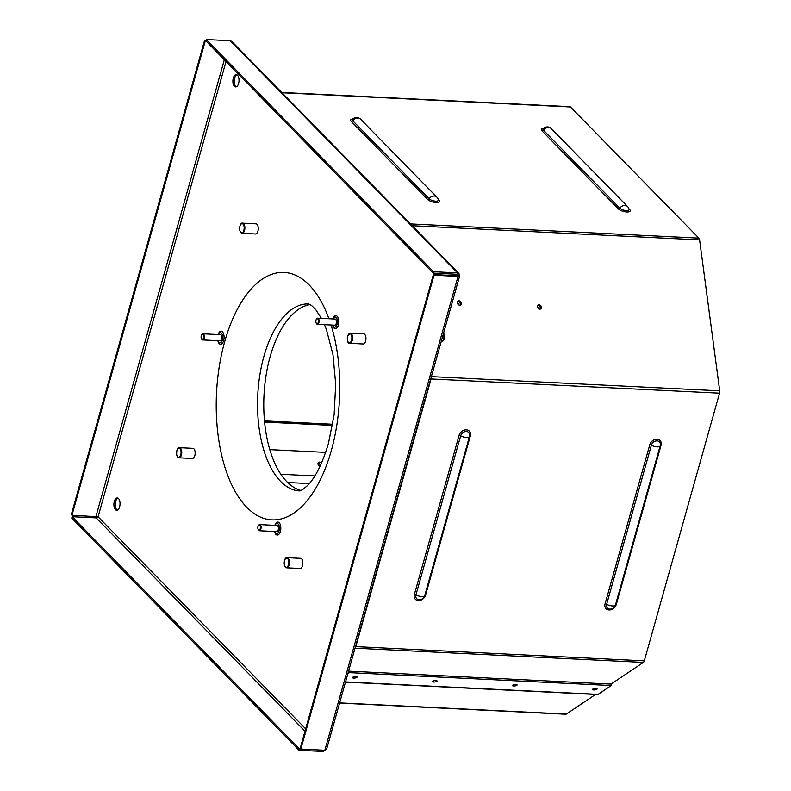 <?xml version="1.0" encoding="UTF-8"?>
<svg xmlns="http://www.w3.org/2000/svg" width="791" height="791" viewBox="0 0 791 791"><rect width="100%" height="100%" fill="white"/><g stroke="black" fill="none" stroke-linecap="round" stroke-linejoin="round"><path stroke-width="1.19" d="M310.21 304.545A93.595 46.521 -87.2 0 0 263.986 395.47A93.595 46.521 -87.2 0 0 301.035 490.499M119.619 506.813A6.15 3.055 92.8 0 1 116.663 510.254A6.15 3.055 92.8 0 1 113.914 503.956A6.15 3.055 92.8 0 1 117.266 497.964A6.15 3.055 92.8 0 1 119.619 506.813M238.605 83.49A6.15 3.055 92.8 0 1 235.659 86.931A6.15 3.055 92.8 0 1 232.9 80.633A6.15 3.055 92.8 0 1 236.262 74.631A6.15 3.055 92.8 0 1 238.605 83.49M363.306 333.812A5.132 2.551 92.8 0 1 363.642 333.782A5.132 2.551 92.8 0 1 365.6 341.168A5.132 2.551 92.8 0 1 363.138 344.036A5.132 2.551 92.8 0 1 362.802 343.966M300.194 558.317A5.132 2.551 92.8 0 1 300.54 558.288A5.132 2.551 92.8 0 1 302.834 563.538A5.132 2.551 92.8 0 1 300.036 568.531A5.132 2.551 92.8 0 1 299.7 568.472M192.51 448.309A5.132 2.551 92.8 0 1 192.846 448.279A5.132 2.551 92.8 0 1 195.14 453.53A5.132 2.551 92.8 0 1 192.342 458.533A5.132 2.551 92.8 0 1 192.005 458.464M255.612 223.813A5.132 2.551 92.8 0 1 255.958 223.784A5.132 2.551 92.8 0 1 256.996 224.308A5.132 2.551 92.8 0 1 258.133 230.122A5.132 2.551 92.8 0 1 255.444 234.027A5.132 2.551 92.8 0 1 255.107 233.968M117.928 498.142A6.15 3.055 -87.2 0 0 115.249 504.025A6.15 3.055 -87.2 0 0 117.335 510.136M236.924 74.819A6.15 3.055 -87.2 0 0 234.235 80.692A6.15 3.055 -87.2 0 0 236.331 86.812M206.431 41.488L205.136 41.429L71.951 515.257L71.289 514.585L204.474 40.756L205.907 40.825M226.028 61.52L98.064 516.78L71.951 515.257M205.136 41.429L204.474 40.756M457.851 275.822L459.264 275.604L458.978 273.508L457.564 272.905L433.557 271.718L206.263 39.55L230.27 40.737L231.773 41.419L458.909 273.439M456.684 274.259L457.93 275.535L457.366 275.743L457.93 275.535L457.178 274.289L433.171 273.103L205.878 40.934L206.263 39.55M457.811 274.517L457.178 274.289L457.564 272.905L230.27 40.737M433.171 273.103L433.557 271.718M326.297 748.622L324.844 750.244L300.837 749.067L434.032 275.238L458.029 276.415L459.264 275.604L459.601 276.158L326.554 749.472M300.837 749.067L300.175 748.385L433.369 274.556L434.032 275.238M324.844 750.244L458.029 276.415L457.366 275.743L433.369 274.556M305.672 728.847L98.064 516.78L96.146 517.897L72.139 516.711L299.433 748.889L299.047 750.264L323.054 751.45L325.536 750.165M300.728 748.948L299.433 748.889M323.41 750.175L323.054 751.45M72.139 516.711L71.754 518.095L299.047 750.264M203.485 335.424A2.561 1.275 92.8 0 1 203.188 338.706A2.561 1.275 92.8 0 1 201.537 338.914A2.561 1.275 92.8 0 1 201.745 334.722A2.561 1.275 92.8 0 1 203.485 335.424M201.675 339.102A3.075 1.533 -87.2 0 0 201.814 339.349A3.075 1.533 -87.2 0 0 202.664 339.952A3.075 1.533 -87.2 0 0 204.098 338.35A3.075 1.533 -87.2 0 0 204.147 335.157A3.075 1.533 -87.2 0 0 202.971 333.802A3.075 1.533 -87.2 0 0 202.061 334.316A3.075 1.533 -87.2 0 0 201.903 334.544M202.971 333.802L220.303 334.652A3.075 1.533 92.8 0 1 221.49 336.017A3.075 1.533 92.8 0 1 221.44 339.21A3.075 1.533 92.8 0 1 219.997 340.802L202.664 339.952M217.822 340.694A6.516 3.233 -87.2 0 0 218 341.396A6.516 3.233 -87.2 0 0 222.429 343.165A6.516 3.233 -87.2 0 0 223.655 334.138A6.516 3.233 -87.2 0 0 218.128 334.553M218.296 334.553A5.082 2.521 92.8 0 1 222.36 334.9A5.082 2.521 92.8 0 1 221.44 341.9A5.082 2.521 92.8 0 1 217.99 340.703M258.004 526.529A2.561 1.275 92.8 0 1 258.489 525.521A2.561 1.275 92.8 0 1 260.15 525.995A2.561 1.275 92.8 0 1 259.982 529.406A2.561 1.275 92.8 0 1 258.281 529.713A2.561 1.275 92.8 0 1 258.004 526.529M258.42 529.901A3.075 1.533 -87.2 0 0 258.558 530.148A3.075 1.533 -87.2 0 0 259.408 530.751A3.075 1.533 -87.2 0 0 261.079 527.755A3.075 1.533 -87.2 0 0 259.705 524.601A3.075 1.533 -87.2 0 0 258.805 525.115A3.075 1.533 -87.2 0 0 258.647 525.343M259.705 524.601L277.048 525.461A3.075 1.533 92.8 0 1 278.422 528.606A3.075 1.533 92.8 0 1 276.741 531.601L259.408 530.751M274.566 531.493A6.516 3.233 -87.2 0 0 277.344 535.072A6.516 3.233 -87.2 0 0 280.37 531.423A6.516 3.233 -87.2 0 0 279.292 522.811A6.516 3.233 -87.2 0 0 274.873 525.353M275.041 525.362A5.082 2.521 92.8 0 1 278.778 524.868A5.082 2.521 92.8 0 1 278.412 532.363A5.082 2.521 92.8 0 1 274.734 531.503M317.122 323.796A2.561 1.275 92.8 0 1 316.301 323.301A2.561 1.275 92.8 0 1 316.509 319.099A2.561 1.275 92.8 0 1 318.368 320.414A2.561 1.275 92.8 0 1 317.122 323.796M316.44 323.489A3.075 1.533 -87.2 0 0 316.578 323.737A3.075 1.533 -87.2 0 0 317.428 324.33A3.075 1.533 -87.2 0 0 317.567 324.33A3.075 1.533 -87.2 0 0 319.109 321.195A3.075 1.533 -87.2 0 0 317.725 318.18A3.075 1.533 -87.2 0 0 316.825 318.694A3.075 1.533 -87.2 0 0 316.667 318.931M317.725 318.18L335.068 319.04A3.075 1.533 92.8 0 1 336.442 322.046A3.075 1.533 92.8 0 1 334.9 325.18A3.075 1.533 92.8 0 1 334.761 325.19L317.428 324.33M332.586 325.081A6.516 3.233 -87.2 0 0 335.572 328.641A6.516 3.233 -87.2 0 0 338.835 321.7A6.516 3.233 -87.2 0 0 335.611 315.658A6.516 3.233 -87.2 0 0 332.892 318.931M333.06 318.941A5.082 2.521 92.8 0 1 337.243 319.762A5.082 2.521 92.8 0 1 334.9 327.177A5.082 2.521 92.8 0 1 332.754 325.091M458.8 304.96A2.155 1.75 56.2 0 0 457.386 302.844M538.809 308.905A2.155 1.75 56.2 0 0 537.396 306.789M457.574 301.727A2.155 1.75 -123.8 0 1 459.907 305.207M537.583 305.672A2.155 1.75 -123.8 0 1 539.917 309.152M318.002 463.091A2.155 1.75 56.2 0 0 317.992 463.091A2.155 1.75 56.2 0 1 320.048 466.176M320.128 466.176A2.155 1.75 -123.8 0 1 319.495 462.102A2.155 1.75 -123.8 0 1 321.383 463.437M325.694 452.383L269.78 449.624M348.406 671.717L349.217 671.173L349.404 672.637L347.862 673.665M281.734 92.458L569.866 106.676A3.075 1.533 -87.2 0 1 570.489 106.983L698.888 238.14A3.075 1.533 -87.2 0 1 699.6 239.91L719.711 390.833A3.075 1.533 -87.2 0 1 719.553 393.186L644.309 660.861A3.075 1.533 -87.2 0 1 643.38 662.413L611.038 684.096L349.217 671.173M596.819 689.287A2.304 0.692 -7.6 0 1 594.288 689.94A2.304 0.692 -7.6 0 1 592.528 689.495A2.304 0.692 -7.6 0 1 594.723 688.506A2.304 0.692 -7.6 0 1 597.106 688.892A2.304 0.692 -7.6 0 1 596.819 689.287M516.8 685.342A2.304 0.692 -7.6 0 1 514.269 685.995A2.304 0.692 -7.6 0 1 512.519 685.55A2.304 0.692 -7.6 0 1 514.714 684.561A2.304 0.692 -7.6 0 1 517.087 684.937A2.304 0.692 -7.6 0 1 516.8 685.342M436.79 681.397A2.304 0.692 -7.6 0 1 434.259 682.04A2.304 0.692 -7.6 0 1 432.499 681.605A2.304 0.692 -7.6 0 1 434.694 680.606A2.304 0.692 -7.6 0 1 437.077 680.992A2.304 0.692 -7.6 0 1 436.79 681.397M356.781 677.452A2.304 0.692 -7.6 0 1 354.249 678.095A2.304 0.692 -7.6 0 1 352.489 677.66A2.304 0.692 -7.6 0 1 354.684 676.661A2.304 0.692 -7.6 0 1 357.067 677.047A2.304 0.692 -7.6 0 1 356.781 677.452M345.489 682.119L597.502 694.557A3.075 1.533 -87.2 0 0 598.045 694.389L345.538 681.931M339.596 703.08L565.773 714.233A3.075 1.533 -87.2 0 0 566.316 714.075L595.574 694.458M611.038 684.096L611.225 685.55L598.045 694.389M349.404 672.637L611.225 685.55M352.796 118.947A6.486 2.353 15.7 0 0 351.313 121.498A1.542 1.216 135.6 0 0 352.746 120.766A5.102 1.849 -164.3 0 1 352.43 119.303L352.4 119.322M438.155 199.688L438.382 199.955A5.102 1.849 -164.3 0 1 434.793 201.092A5.102 1.849 -164.3 0 1 429.048 198.709A1.542 1.216 -44.4 0 1 427.624 199.441A6.486 2.353 15.7 0 0 436.039 202.575A6.486 2.353 15.7 0 0 438.867 199.994L438.214 199.332M543.486 128.35A6.486 2.353 15.7 0 0 542.013 130.901A1.542 1.216 135.6 0 0 543.437 130.169A5.102 1.849 -164.3 0 1 543.13 128.706L543.101 128.735M628.855 209.101L629.082 209.368A5.102 1.849 -164.3 0 1 625.493 210.495A5.102 1.849 -164.3 0 1 619.748 208.122A1.542 1.216 -44.4 0 1 618.325 208.854A6.486 2.353 15.7 0 0 626.739 211.978A6.486 2.353 15.7 0 0 629.567 209.407L628.914 208.735M615.477 604.749A5.646 2.047 -164.3 0 1 615.447 604.996A5.646 5.646 0 0 1 609.871 609.11L609.871 609.11A5.102 4.014 -44.4 0 1 606.638 604.314A1.542 0.554 15.7 0 0 605.056 603.869A6.486 5.112 135.6 0 0 609.04 609.97A6.486 5.112 135.6 0 0 616.298 604.423L661.019 445.343A1.542 0.554 15.7 0 0 660.267 445.501M660.198 445.61L660.376 444.374A5.646 5.646 0 0 1 660.159 445.916L615.447 604.996A5.646 2.047 -164.3 0 1 612.145 605.936A5.646 2.047 -164.3 0 1 606.638 604.314L651.359 445.234A5.102 4.014 -44.4 0 1 656.411 440.903A5.102 4.014 -44.4 0 1 660.376 444.374L660.376 444.374A5.102 4.014 -44.4 0 1 660.188 445.679A5.646 2.047 -164.3 0 1 660.159 445.916A5.646 2.047 -164.3 0 1 656.866 446.856A5.646 2.047 -164.3 0 1 651.359 445.234A1.542 0.554 15.7 0 0 649.767 444.789L605.056 603.869M719.553 393.186L431.065 378.958L355.821 646.623L644.309 660.861M424.777 595.346A5.646 2.047 -164.3 0 1 424.747 595.593A5.646 5.646 0 0 1 419.181 599.707L419.181 599.707A5.102 4.014 -44.4 0 1 415.937 594.911A1.542 0.554 15.7 0 0 414.355 594.466A6.486 5.112 135.6 0 0 418.35 600.557A6.486 5.112 135.6 0 0 425.607 595.02L470.319 435.94A6.486 5.112 135.6 0 0 466.334 429.839A6.486 5.112 135.6 0 0 459.077 435.386L414.355 594.466M469.498 436.197L469.676 434.961A5.646 5.646 0 0 1 469.468 436.513L424.747 595.593A5.646 2.047 -164.3 0 1 421.455 596.523A5.646 2.047 -164.3 0 1 415.937 594.911L460.659 435.831A5.102 4.014 -44.4 0 1 465.711 431.49A5.102 4.014 -44.4 0 1 469.676 434.961L469.676 434.961A5.102 4.014 -44.4 0 1 469.488 436.266A5.646 2.047 -164.3 0 1 469.468 436.513A5.646 2.047 -164.3 0 1 466.166 437.443A5.646 2.047 -164.3 0 1 460.659 435.831A1.542 0.554 15.7 0 0 459.077 435.386M461.39 303.121A2.304 1.879 -123.8 0 1 457.831 304.07A2.304 1.879 -123.8 0 1 460.125 301.173A2.304 1.879 -123.8 0 1 461.39 303.121M541.41 307.076A2.304 1.879 -123.8 0 1 537.84 308.015A2.304 1.879 -123.8 0 1 540.134 305.118A2.304 1.879 -123.8 0 1 541.41 307.076M443.573 333.169A6.407 5.221 -123.8 0 1 444.582 336.007A6.407 5.221 -123.8 0 1 442.594 341.059A6.407 5.221 -123.8 0 1 441.18 341.672M442.209 341.287A6.407 5.221 56.2 0 0 443.84 336.501A6.407 5.221 56.2 0 0 443.227 334.415M540.283 309.083A2.304 1.879 56.2 0 0 537.781 305.366M460.273 305.138A2.304 1.879 56.2 0 0 457.771 301.411M431.065 378.958A3.075 1.533 -87.2 0 0 431.263 376.971M355.07 648.037A3.075 1.533 -87.2 0 0 355.821 646.623M324.478 324.676L326.416 329.54L332.971 354.595L335.7 384.04L334.128 414.771L328.394 443.711C322.085 464.347 314.956 478.446 307.027 485.99L302.498 489.708L299.611 490.934A93.595 46.521 92.8 0 1 257.757 395.164A93.595 46.521 92.8 0 1 308.836 303.962L311.585 305.474L315.728 309.617L321.443 318.368M328.937 318.733A123.861 61.56 -87.2 0 0 235.975 311.951A123.861 61.56 -87.2 0 0 239.317 498.152A123.861 61.56 -87.2 0 0 331.3 450.603A123.861 61.56 -87.2 0 0 331.043 325.002M95.948 516.444L224.318 59.77M305 731.23L96.146 517.897M348.248 342.108A5.082 2.521 -87.2 0 0 349.79 343.324A5.082 2.521 -87.2 0 0 352.559 338.37A5.082 2.521 -87.2 0 0 350.294 333.169A5.082 2.521 -87.2 0 0 348.643 334.237M347.625 336.215A4.568 2.274 92.8 0 1 351.58 335.681A4.568 2.274 92.8 0 1 349.582 342.78A4.568 2.274 92.8 0 1 347.625 336.215M177.451 456.605A5.082 2.521 -87.2 0 0 178.993 457.821A5.082 2.521 -87.2 0 0 181.426 454.983A5.082 2.521 -87.2 0 0 179.498 447.676A5.082 2.521 -87.2 0 0 177.846 448.734M180.763 454.736A4.568 2.274 92.8 0 1 176.818 455.27A4.568 2.274 92.8 0 1 178.815 448.171A4.568 2.274 92.8 0 1 180.763 454.736M241.067 232.801A5.082 2.521 -87.2 0 0 242.095 233.325A5.082 2.521 -87.2 0 0 244.874 228.372A5.082 2.521 -87.2 0 0 242.6 223.171A5.082 2.521 -87.2 0 0 240.948 224.229M240.751 232.327A4.568 2.274 92.8 0 1 240.78 224.436A4.568 2.274 92.8 0 1 244.182 227.917A4.568 2.274 92.8 0 1 240.751 232.327M280.825 474.254L314.818 475.935M309.261 483.578L287.617 482.51M285.146 566.613A5.082 2.521 -87.2 0 0 286.688 567.829A5.082 2.521 -87.2 0 0 289.348 563.963A5.082 2.521 -87.2 0 0 288.221 558.189A5.082 2.521 -87.2 0 0 287.182 557.675A5.082 2.521 -87.2 0 0 285.531 558.743M287.647 558.634A4.568 2.274 92.8 0 1 287.617 566.524A4.568 2.274 92.8 0 1 284.206 563.044A4.568 2.274 92.8 0 1 287.647 558.634M264.471 420.891L332.734 424.263M339.646 702.892L566.316 714.075M332.536 425.429L264.58 422.078M438.362 199.846A1.542 1.216 135.6 0 0 438.867 199.994M429.048 198.709L352.746 120.766A5.646 4.449 -44.4 0 1 360.577 119.204L436.889 197.157A5.646 4.449 -44.4 0 0 429.048 198.709M351.313 121.498L427.624 199.441M570.489 106.983L282.031 92.755M410.43 223.912L698.888 238.14M542.013 130.901L618.325 208.854M629.063 209.259A1.542 1.216 135.6 0 0 629.567 209.407M619.748 208.122L543.437 130.169A5.646 4.449 -44.4 0 1 551.278 128.617L627.589 206.56A5.646 4.449 -44.4 0 0 619.748 208.122M615.566 604.561A1.542 0.554 -164.3 0 1 616.298 604.423M661.019 445.343A6.486 5.112 135.6 0 0 657.034 439.252A6.486 5.112 135.6 0 0 649.767 444.789M424.876 595.158A1.542 0.554 -164.3 0 1 425.607 595.02M470.319 435.94A1.542 0.554 15.7 0 0 469.567 436.098M643.38 662.413L355.021 648.185M431.362 376.615L719.711 390.833M699.6 239.91L412.21 225.732M363.484 344.006L349.79 343.324C347.862 343.571 347.13 341.168 347.575 336.106L350.294 333.169L363.989 333.851M193.192 448.349L179.498 447.676C177.055 445.274 174.762 457.356 178.993 457.821L192.688 458.503M255.79 233.998L242.095 233.325L240.83 232.702C237.864 228.085 241.047 222.014 242.6 223.171L256.294 223.843M300.877 558.347L287.182 557.675C284.75 555.282 282.456 567.355 286.688 567.829L300.382 568.502M360.577 119.204A5.646 5.646 0 0 0 352.43 119.303M551.278 128.617A5.646 5.646 0 0 0 543.13 128.706M629.082 209.368A5.646 5.646 0 0 0 627.589 206.56M438.382 199.955A5.646 5.646 0 0 0 436.889 197.157"/></g></svg>
